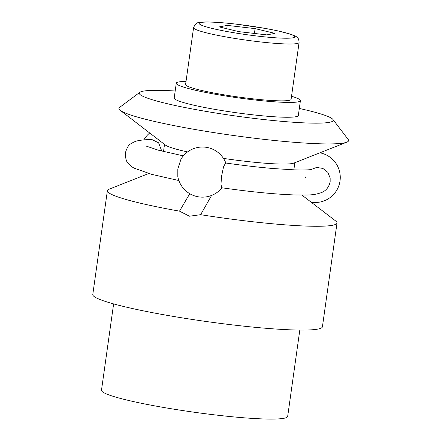 <?xml version="1.0" encoding="UTF-8"?>
<svg xmlns="http://www.w3.org/2000/svg" width="441" height="441" viewBox="0 0 441 441"><rect width="100%" height="100%" fill="white"/><g stroke="black" fill="none" stroke-linecap="round" stroke-linejoin="round"><path stroke-width="0.66" d="M113.618 303.904L101.485 390.246A94.01 8.864 8 0 0 104.12 392.848A94.01 8.864 8 0 0 205.054 413.686A94.01 8.864 8 0 0 287.675 416.414L299.808 330.072M148.733 173.528L109.181 189.156A115.944 10.931 8 0 0 107.378 190.71A115.944 10.931 8 0 0 110.625 193.919A115.944 10.931 8 0 0 179.509 211.151L189.47 216.211L200.644 214.69L211.597 195.429M107.378 190.71L92.786 294.511A115.944 10.931 8 0 0 96.033 297.725A115.944 10.931 8 0 0 220.528 323.418A115.944 10.931 8 0 0 322.421 326.787L337.012 222.986A115.944 10.931 8 0 0 335.855 221.106L301.898 195.071M189.762 193.704L179.509 211.151M200.644 214.69A115.944 10.931 8 0 0 337.012 222.986M175.187 91A97.946 9.239 8 0 0 139.825 92.318L119.61 107.406A115.944 10.931 8 0 0 120.255 110.355A115.944 10.931 8 0 0 122.196 111.567A115.944 10.931 8 0 0 237.252 136.015A115.944 10.931 8 0 0 346.78 142.189A115.944 10.931 8 0 0 348.214 139.532L332.938 119.456A97.946 9.239 8 0 0 330.513 117.675A97.946 9.239 8 0 0 299.312 108.447M139.825 92.318A97.946 9.239 8 0 0 142.008 95.835A97.946 9.239 8 0 0 251.734 118.116A97.946 9.239 8 0 0 332.938 119.456M120.255 110.355L165.331 145.006A65.808 6.207 8 0 0 166.433 145.695A65.808 6.207 8 0 0 187.552 151.93M223.46 158.396A65.808 6.207 8 0 0 293.899 163.076L346.78 142.189M221.994 187.8A25.071 25.071 0 0 1 177.817 176.681L177.822 168.947L180.964 159.195A25.071 25.071 0 0 1 225.836 163.027M312.079 169.388L309.791 169.708C305.437 170.099 298.965 170.039 294.345 169.857L274.247 168.611C259.225 167.354 243.008 165.48 225.594 162.994L223.554 166.83L221.569 176.273L220.958 184.377L221.746 187.767C251.271 191.956 276.033 194.365 296.032 194.988C306.919 194.905 312.774 195.76 321.913 192.408C326.285 190.484 329.03 186.912 330.155 181.698L330.155 177.971L327.757 172.233L322.862 168.412L316.638 167.448L310.707 169.609M305.585 176.929L305.459 177.48M161.748 151.081L158.617 142.823L151.941 139.549C146.495 139.554 141.875 139.946 138.088 140.723C136.17 140.966 133.794 141.969 130.966 143.727C128.849 144.532 126.98 147.592 125.349 152.911C125.448 158.473 126.407 161.935 128.215 163.291C130.42 165.75 132.476 167.393 134.4 168.23L151.732 174.366L178.859 180.54M299.086 42.496L291.099 99.335A53.273 5.022 -172 0 1 244.281 97.792A53.273 5.022 -172 0 1 187.083 85.984A53.273 5.022 -172 0 1 185.589 84.512L193.582 27.667A53.273 5.022 -172 0 0 195.071 29.139A53.273 5.022 -172 0 0 258.812 41.746A53.273 5.022 -172 0 0 299.086 42.496C298.926 39.679 298.27 37.981 297.135 37.408C296.903 36.768 294.616 35.66 290.266 34.089L277.51 30.804L265.785 28.494L235.61 24.062C215.699 21.863 203.411 21.389 198.748 22.645C196.758 22.497 195.038 24.167 193.582 27.667M186.025 81.425A62.672 5.909 8 0 0 176.279 83.2L174.195 98.029A62.672 5.909 8 0 0 175.953 99.765A62.672 5.909 8 0 0 243.245 113.657A62.672 5.909 8 0 0 298.325 115.476L300.409 100.647A62.672 5.909 8 0 0 298.651 98.911A62.672 5.909 8 0 0 291.534 96.254M176.279 83.2A62.672 5.909 8 0 0 178.037 84.937A62.672 5.909 8 0 0 245.328 98.828A62.672 5.909 8 0 0 300.409 100.647M227.231 25.385L255.085 28.615L274.886 33.362L266.827 34.889L238.972 31.658L219.171 26.912L227.231 25.385L226.757 28.731M255.085 28.615L254.407 33.45M258.332 36.179A48.256 4.553 -172 0 1 200.589 24.757A48.256 4.553 -172 0 1 235.726 24.101A48.256 4.553 -172 0 1 293.463 35.517A48.256 4.553 -172 0 1 258.332 36.179M163.517 151.522L164.521 144.383M293.849 169.84L294.853 162.701M311.192 202.182A25.071 25.071 0 0 0 340.022 180.926A25.071 25.071 0 0 0 319.896 152.812M149.708 132.995A25.071 25.071 0 0 0 143.86 139.896M183.34 155.871L158.429 150.21L146.125 146.07"/></g></svg>
